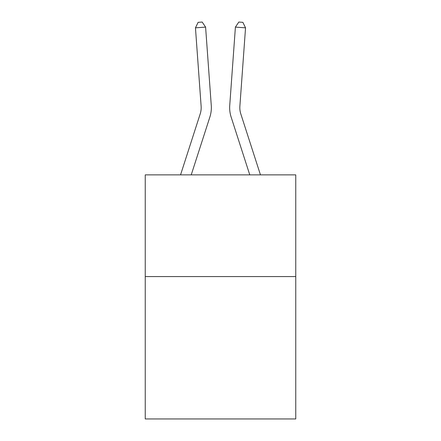 <?xml version="1.0" encoding="UTF-8"?>
<svg xmlns="http://www.w3.org/2000/svg" width="441" height="441" viewBox="0 0 441 441"><rect width="100%" height="100%" fill="white"/><g stroke="black" fill="none" stroke-linecap="round" stroke-linejoin="round"><path stroke-width="0.66" d="M295.757 276.568L295.757 418.95L145.243 418.95L145.243 174.868L295.757 174.868L295.757 276.568L145.243 276.568M211.267 105.465L205.6 27.105L211.267 105.465A30.512 30.512 0 0 1 209.877 117.025L191.229 174.868M180.545 174.868L200.197 113.905A20.341 20.341 0 0 0 201.124 106.198L195.457 27.838L198.119 22.342L202.176 22.05L205.6 27.105L195.457 27.838M260.455 174.868L240.803 113.905A20.341 20.341 0 0 1 239.876 106.198L245.543 27.838L235.4 27.105L229.733 105.465A30.512 30.512 0 0 0 231.123 117.025L249.771 174.868M200.197 113.905A20.341 20.341 0 0 0 201.124 106.198A20.341 20.341 0 0 1 200.197 113.905A20.341 20.341 0 0 0 201.124 106.198A20.341 20.341 0 0 1 200.197 113.905A20.341 20.341 0 0 0 201.124 106.198M240.803 113.905A20.341 20.341 0 0 1 239.876 106.198A20.341 20.341 0 0 0 240.803 113.905A20.341 20.341 0 0 1 239.876 106.198A20.341 20.341 0 0 0 240.803 113.905A20.341 20.341 0 0 1 239.876 106.198M245.543 27.838L242.881 22.342L238.824 22.05L235.4 27.105L229.733 105.465"/></g></svg>
